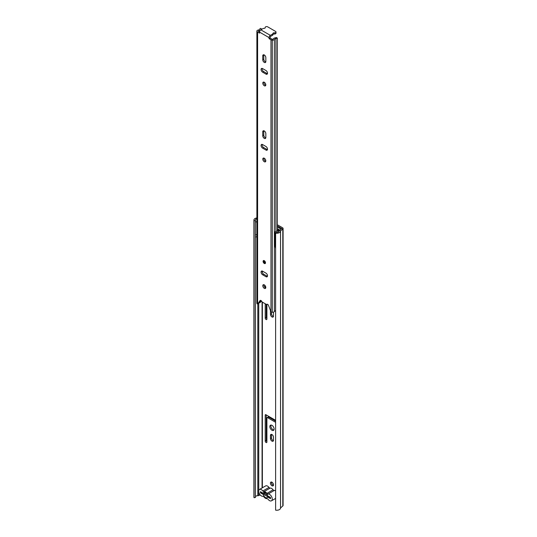 <?xml version="1.0" encoding="UTF-8"?>
<svg xmlns="http://www.w3.org/2000/svg" width="537" height="537" viewBox="0 0 537 537"><rect width="100%" height="100%" fill="white"/><g stroke="black" fill="none" stroke-linecap="round" stroke-linejoin="round"><path stroke-width="0.81" d="M271.97 482.213A2.182 1.262 -120 0 0 270.876 482.105A2.182 1.262 -120 0 0 270.547 483.85A2.182 1.262 -120 0 0 271.97 485.77A2.182 1.262 -120 0 0 273.058 485.878A2.182 1.262 -120 0 0 273.393 484.132A2.182 1.262 -120 0 0 271.97 482.213M271.521 482.031A2.182 1.262 -120 0 0 272.997 485.179A2.182 1.262 -120 0 0 273.447 485.361M269.843 426.573A3.007 1.732 -120 0 0 271.158 429.6A3.007 1.732 -120 0 0 273.474 430.406A3.007 1.732 -120 0 0 274.092 429.029A3.007 1.732 -120 0 0 272.783 426.002A3.007 1.732 -120 0 0 270.467 425.197A3.007 1.732 -120 0 0 269.843 426.573M271.071 425.062A3.007 1.732 -120 0 0 270.87 425.982A3.007 1.732 -120 0 0 273.897 429.949M266.245 414.92L266.245 440.468A1.188 0.685 -120 0 0 266.896 441.79M275.622 420.33L265.902 414.725A0.967 0.557 -120 0 0 265.419 414.678A0.967 0.557 -120 0 0 265.218 415.121L265.218 441.058A1.188 0.685 -120 0 0 265.734 442.26A1.188 0.685 -120 0 0 266.654 442.575A1.188 0.685 -120 0 0 266.896 442.032L266.896 418.068A0.967 0.557 60 0 1 267.097 417.625L268.124 417.027A0.967 0.557 60 0 1 268.607 417.074L275.622 421.122M271.547 434.393A2.135 1.228 -120 0 0 271.487 434.842L271.487 437.93A2.135 1.228 -120 0 0 273.42 440.716M271.487 312.071L271.487 313.756A2.135 1.228 -120 0 0 273.42 316.541M266.245 304.358L266.245 317.481A1.188 0.685 -120 0 0 266.896 318.803M279.086 230.997A1.551 0.893 180 0 1 279.086 230.964L279.086 230.997A2.356 1.363 0 0 1 279.086 231.051A2.356 1.363 0 0 1 276.045 232.353L275.622 233.152A3.806 2.202 0 0 0 280.542 231.051A3.806 2.202 0 0 0 280.536 230.964L282.798 229.01A1.698 0.98 0 0 0 283.086 228.46A1.698 0.98 0 0 0 282.59 227.769L277.32 224.728M265.218 303.767L265.218 318.079A1.188 0.685 -120 0 0 265.734 319.273A1.188 0.685 -120 0 0 266.654 319.589A1.188 0.685 -120 0 0 266.896 319.045L266.896 304.284M265.218 285.771L265.218 287.698M270.534 310.775A2.135 1.228 -120 0 0 270.46 311.265L270.46 314.353A2.135 1.228 -120 0 0 271.393 316.501A2.135 1.228 -120 0 0 273.038 317.072A2.135 1.228 -120 0 0 273.474 316.092L273.474 313.004A2.135 1.228 -120 0 0 273.333 312.178M270.46 435.44L270.46 438.528A2.135 1.228 -120 0 0 271.393 440.669A2.135 1.228 -120 0 0 273.038 441.239A2.135 1.228 -120 0 0 273.474 440.266L273.474 437.178A2.135 1.228 -120 0 0 272.548 435.03A2.135 1.228 -120 0 0 270.903 434.46A2.135 1.228 -120 0 0 270.46 435.44L271.487 434.842M267.097 417.625A0.967 0.557 60 0 1 267.58 417.672L275.622 422.31M279.086 230.964A1.551 0.893 180 0 1 279.347 230.46L281.636 228.46L277.32 225.916M280.536 231.138L280.536 507.962A3.806 2.202 0 0 1 280.542 508.049A3.806 2.202 0 0 1 275.622 510.15L275.622 233.152A1.893 1.094 0 0 1 274.931 232.299L274.931 245.201A1.893 1.094 0 0 0 275.622 246.047M279.347 230.46L280.556 230.93L280.556 507.928L282.798 506.008A1.698 0.98 0 0 0 283.086 505.458L283.086 228.46M260.244 494.973L258.74 495.557A1.551 0.893 180 0 1 257.814 495.711A2.356 1.363 0 0 0 255.464 496.671M255.464 497.47L254.075 497.712L254.075 220.72L255.464 220.472L255.464 497.47M256.881 217.928A3.806 2.202 0 0 0 253.914 220.076L253.914 497.067A3.806 2.202 0 0 0 254.075 497.712M256.881 218.801A2.356 1.363 0 0 0 255.364 220.076A2.356 1.363 0 0 0 255.464 220.472M253.914 220.076A3.806 2.202 0 0 0 254.075 220.72M270.494 498.188A0.967 0.557 180 0 1 270.151 498.061L261.445 493.033A0.967 0.557 180 0 1 261.163 492.637L261.163 492.08M267.48 495.329L263.942 493.288M275.622 490.771A3.826 2.208 -120 0 0 274.266 490.469L268.097 494.027A3.826 2.208 60 0 1 269.54 494.382A3.826 2.208 60 0 1 272.037 497.752A3.826 2.208 60 0 1 271.453 500.82A3.826 2.208 60 0 1 269.54 500.632A3.826 2.208 60 0 1 268.091 499.309A1.551 0.893 60 0 0 266.936 498.645A3.974 2.296 -120 0 1 265.459 498.276A3.974 2.296 -120 0 1 263.976 496.94A1.551 0.893 60 0 0 262.828 496.269A3.826 2.208 -120 0 1 261.378 495.919A3.826 2.208 -120 0 1 258.881 492.55A3.826 2.208 -120 0 1 259.465 489.482L265.634 485.918A3.826 2.208 -120 0 1 267.547 486.113A3.826 2.208 -120 0 1 268.983 487.421A1.551 0.893 -120 0 0 269.567 487.952A1.551 0.893 -120 0 0 270.145 488.093L263.976 491.657A1.551 0.893 60 0 1 263.399 491.516A1.551 0.893 60 0 1 262.821 490.979A3.826 2.208 -120 0 0 261.378 489.67A3.826 2.208 -120 0 0 259.465 489.482M265.775 492.751L263.338 493.335A3.054 1.765 60 0 1 264.983 492.322A3.054 1.765 60 0 1 265.459 492.536A3.054 1.765 60 0 1 267.58 495.779L270.494 497.463L270.494 498.651L267.527 496.94A3.054 1.765 60 0 1 265.459 497.524A3.054 1.765 60 0 1 263.392 494.55L260.418 492.838L260.418 491.65L263.338 493.335M268.097 494.027A1.551 0.893 60 0 1 267.513 493.886A1.551 0.893 60 0 1 266.936 493.362L273.105 489.804A1.551 0.893 -120 0 0 273.682 490.328A1.551 0.893 -120 0 0 274.266 490.469M265.58 495.423L267.204 496.356M273.105 489.804A3.974 2.296 -120 0 0 270.145 488.093M266.936 493.362A3.974 2.296 -120 0 0 263.976 491.657M267.527 496.94L267.601 496.584M265.889 492.838L265.278 493.194M261.163 492.409L260.418 492.838M263.392 494.55L264.003 494.51M277.32 228.668L279.106 229.682L278.179 230.897A0.967 0.557 180 0 1 277.978 231.071A0.967 0.557 180 0 1 277.132 231.225A1.893 1.094 0 0 0 275.481 231.528A1.893 1.094 0 0 0 274.931 232.299M274.951 245.375L275.622 248.537M256.881 222.036A1.893 1.094 180 0 1 255.464 221.432M255.464 234.333A1.893 1.094 0 0 0 256.881 234.931M255.464 236.911A1.866 1.074 0 0 0 255.639 237.085L256.881 236.602M280.851 229.171A0.967 0.557 180 0 0 280.791 229.124L279.891 228.44A1.94 1.121 0 0 0 279.723 228.326L277.864 227.258L277.32 227.567M278.065 229.098L278.079 231.004L278.065 229.098M264.291 260.693A1.698 0.98 -120 0 0 263.445 260.613A1.698 0.98 -120 0 0 263.184 261.969A1.698 0.98 -120 0 0 264.291 263.466A1.698 0.98 -120 0 0 265.144 263.546A1.698 0.98 -120 0 0 265.399 262.19A1.698 0.98 -120 0 0 264.291 260.693M262.788 285.744A2.135 1.228 -120 0 0 263.714 287.886A2.135 1.228 -120 0 0 265.359 288.456A2.135 1.228 -120 0 0 265.802 287.483A2.135 1.228 -120 0 0 264.869 285.335A2.135 1.228 -120 0 0 263.224 284.764A2.135 1.228 -120 0 0 262.788 285.744M263.875 284.697A2.135 1.228 -120 0 0 263.815 285.147A2.135 1.228 -120 0 0 265.741 287.933M267.513 275.81A2.182 1.262 -120 0 0 265.969 273.138L262.613 271.198A2.182 1.262 -120 0 0 261.526 271.091A2.182 1.262 -120 0 0 261.19 272.836A2.182 1.262 -120 0 0 262.613 274.763L265.969 276.703A2.182 1.262 -120 0 0 267.064 276.81A2.182 1.262 -120 0 0 267.513 275.81M262.788 159.113A2.135 1.228 -120 0 0 263.714 161.261A2.135 1.228 -120 0 0 265.359 161.832A2.135 1.228 -120 0 0 265.802 160.858A2.135 1.228 -120 0 0 264.869 158.71A2.135 1.228 -120 0 0 263.224 158.14A2.135 1.228 -120 0 0 262.788 159.113M263.875 158.073A2.135 1.228 -120 0 0 263.815 158.522A2.135 1.228 -120 0 0 265.741 161.308M267.513 149.185A2.182 1.262 -120 0 0 265.969 146.514L262.613 144.574A2.182 1.262 -120 0 0 261.526 144.466A2.182 1.262 -120 0 0 261.19 146.212A2.182 1.262 -120 0 0 262.613 148.131L265.969 150.071A2.182 1.262 -120 0 0 267.064 150.179A2.182 1.262 -120 0 0 267.513 149.185M262.788 83.141A2.135 1.228 -120 0 0 263.714 85.282A2.135 1.228 -120 0 0 265.359 85.86A2.135 1.228 -120 0 0 265.802 84.88A2.135 1.228 -120 0 0 264.869 82.732A2.135 1.228 -120 0 0 263.224 82.161A2.135 1.228 -120 0 0 262.788 83.141M263.875 82.094A2.135 1.228 -120 0 0 263.815 82.544A2.135 1.228 -120 0 0 265.741 85.329M267.513 73.207A2.182 1.262 -120 0 0 265.969 70.535L262.613 68.595A2.182 1.262 -120 0 0 261.526 68.488A2.182 1.262 -120 0 0 261.19 70.24A2.182 1.262 -120 0 0 262.613 72.159L265.969 74.099A2.182 1.262 -120 0 0 267.064 74.207A2.182 1.262 -120 0 0 267.513 73.207M272.964 34.596A1.067 0.618 180 0 1 273.273 34.2A1.067 0.618 180 0 1 274.226 34.032A1.457 0.839 -0 0 0 275.528 33.797L275.568 32.589A1.457 0.839 -0 0 0 275.991 31.992A1.457 0.839 -0 0 0 275.568 31.401L267.688 26.85A1.457 0.839 -0 0 0 265.627 26.85L265.587 26.877A1.457 0.839 -0 0 0 265.164 27.468A1.457 0.839 -0 0 0 265.191 27.622A1.067 0.618 180 0 1 265.204 27.743A1.067 0.618 180 0 1 264.097 28.354A1.457 0.839 -0 0 0 263.009 28.602L260.834 29.857A1.839 1.061 -60 0 0 259.532 32.113L259.532 33.14L257.606 32.032A2.517 1.457 180 0 1 256.914 31.274A1.839 1.061 180 0 1 256.881 31.079A1.839 1.061 180 0 1 258.156 30.065A2.329 1.343 -0 0 0 259.666 29.186A3.88 2.235 180 0 1 260.472 28.374L261.553 28.931A2.423 1.396 180 0 0 261.049 29.441A3.779 2.182 -0 0 1 258.606 30.864L258.337 31.119A1.067 0.618 180 0 0 258.633 31.435L259.539 31.958M277.32 231.232L277.32 38.1L276.354 37.476A2.423 1.396 180 0 1 275.468 37.765A3.779 2.182 -0 0 0 273.004 39.174L272.561 39.329A1.067 0.618 180 0 1 272.011 39.161L270.084 38.046L269.057 38.644L269.057 37.61A1.839 1.061 120 0 1 270.359 35.355L272.534 34.099A1.457 0.839 -0 0 0 272.964 33.509A1.457 0.839 -0 0 0 272.964 33.475A1.067 0.618 180 0 1 273.273 33.012A1.067 0.618 180 0 1 274.226 32.844A1.457 0.839 -0 0 0 275.528 32.609L275.568 32.589M262.163 271.017A2.182 1.262 -120 0 0 263.64 274.165L267.003 276.105A2.182 1.262 -120 0 0 267.446 276.287M263.848 130.76A2.182 1.262 -120 0 0 263.781 131.236L263.781 135.116A2.182 1.262 -120 0 0 265.768 137.969M262.163 144.393A2.182 1.262 -120 0 0 263.64 147.541L267.003 149.481A2.182 1.262 -120 0 0 267.446 149.662M263.848 54.781A2.182 1.262 -120 0 0 263.781 55.264L263.781 59.137A2.182 1.262 -120 0 0 265.768 61.99M262.163 68.414A2.182 1.262 -120 0 0 263.64 71.562L267.003 73.502A2.182 1.262 -120 0 0 267.446 73.683M260.76 300.425L258.888 303.264A0.967 0.557 60 0 1 258.774 303.378A0.967 0.557 60 0 1 258.633 303.418M270.084 38.046L270.359 36.543L272.534 35.288A1.457 0.839 -0 0 0 272.964 34.697A1.457 0.839 -0 0 0 272.964 34.657L272.964 33.542M262.747 131.834L262.747 135.707A2.182 1.262 -120 0 0 263.701 137.902A2.182 1.262 -120 0 0 265.385 138.486A2.182 1.262 -120 0 0 265.835 137.492L265.835 133.612A2.182 1.262 -120 0 0 264.882 131.417A2.182 1.262 -120 0 0 263.204 130.833A2.182 1.262 -120 0 0 262.747 131.834L263.781 131.236M262.747 55.855L262.747 59.735A2.182 1.262 -120 0 0 263.701 61.93A2.182 1.262 -120 0 0 265.385 62.514A2.182 1.262 -120 0 0 265.835 61.513L265.835 57.634A2.182 1.262 -120 0 0 264.882 55.439A2.182 1.262 -120 0 0 263.204 54.855A2.182 1.262 -120 0 0 262.747 55.855L263.781 55.264M275.622 310.715A2.329 1.343 0 0 0 274.387 311.52A1.839 1.061 180 0 1 272.286 312.239A2.517 1.457 180 0 1 271.36 312.024L270.977 311.735A0.967 0.557 -120 0 1 270.722 311.285L268.587 305.58A1.551 0.893 -120 0 0 266.855 304.291A1.551 0.893 -120 0 0 266.768 304.358L266.956 304.244M269.057 38.644L270.977 39.751A2.517 1.457 180 0 0 272.286 40.154A1.839 1.061 180 0 0 274.387 39.436A2.329 1.343 -0 0 1 275.904 38.563A3.88 2.235 180 0 0 277.32 38.1M256.914 302.962A1.839 1.061 180 0 0 256.881 303.163A1.839 1.061 180 0 0 256.914 303.365A2.517 1.457 180 0 0 257.297 303.902L257.606 304.009A0.967 0.557 -120 0 0 257.747 303.969A0.967 0.557 -120 0 0 257.861 303.855L258.888 303.264M266.768 304.358A0.967 0.557 -120 0 1 266.708 304.398A0.967 0.557 -120 0 1 266.224 304.345L262.358 302.116A0.967 0.557 -120 0 1 261.821 301.499A1.551 0.893 -120 0 0 260.183 300.438A1.551 0.893 -120 0 0 259.995 300.613L257.861 303.855M259.19 302.814A3.779 2.182 0 0 0 261.049 301.532A2.423 1.396 180 0 1 261.532 301.035M261.553 29.441L261.553 28.931M275.991 31.992L275.991 33.18A1.457 0.839 180 0 1 275.568 33.777M264.258 261.029A1.087 0.631 -120 0 0 265.003 262.559A1.087 0.631 -120 0 0 265.184 262.633M262.371 487.804L262.371 302.123M262.371 272.668L262.371 271.084M281.596 228.54L282.798 229.01L282.798 506.008M257.814 495.711L257.814 303.929M258.74 495.557L258.74 491.966M258.74 490.576L258.74 303.392M262.069 487.979L262.069 301.868M266.245 317.481L265.218 318.079M271.487 313.756L270.46 314.353M271.487 437.93L270.46 438.528M268.607 417.074L267.58 417.672M266.245 440.468L265.218 441.058M265.902 414.725L265.218 415.121M261.445 492.241L261.445 493.033M270.151 498.061L270.151 497.269M262.821 490.979L268.983 487.421M274.226 32.844L274.226 34.032M270.977 311.735L270.977 39.751M269.057 37.61L259.532 32.113M257.606 304.009L257.606 32.032M261.049 301.532L261.049 300.572M258.606 31.421L258.606 30.864M275.904 231.346L275.904 38.563M256.914 303.365L256.914 31.274M274.387 311.52L274.387 39.436M272.286 312.239L272.286 40.154M270.359 35.355L260.834 29.857M272.534 34.099L272.534 35.288M275.528 32.609L275.528 33.797M260.425 300.364L259.995 300.613M263.64 71.562L262.613 72.159M267.003 73.502L265.969 74.099M263.781 59.137L262.747 59.735M263.64 147.541L262.613 148.131M267.003 149.481L265.969 150.071M263.781 135.116L262.747 135.707M263.64 274.165L262.613 274.763M267.003 276.105L265.969 276.703M264.318 263.251A1.457 0.839 -120 0 0 265.345 262.653A1.457 0.839 -120 0 0 264.318 260.875A1.457 0.839 -120 0 0 263.291 261.472A1.457 0.839 -120 0 0 264.318 263.251M265.238 263.479A1.698 0.98 60 0 1 264.493 263.352M263.298 261.378A1.698 0.98 60 0 1 263.553 260.559M264.318 260.975A1.336 0.772 60 0 1 265.265 262.606A1.336 0.772 60 0 1 264.318 263.15A1.336 0.772 60 0 1 263.378 261.519A1.336 0.772 60 0 1 264.318 260.975A1.087 0.631 -120 0 0 263.949 261.022A1.087 0.631 -120 0 0 263.781 261.895A1.087 0.631 -120 0 0 264.493 262.855A1.087 0.631 -120 0 0 265.036 262.908A1.087 0.631 -120 0 0 265.258 262.499M280.542 508.049L280.542 231.051M271.453 500.82L275.622 498.417M256.881 303.163L256.881 31.079M272.964 34.697L272.964 33.509M265.164 27.917L265.164 27.468M257.747 303.969L258.774 303.378M263.64 260.492C262.942 261.344 263.184 262.298 264.372 263.358L265.338 263.432M265.036 262.908L264.372 261.083L263.949 261.022"/></g></svg>
